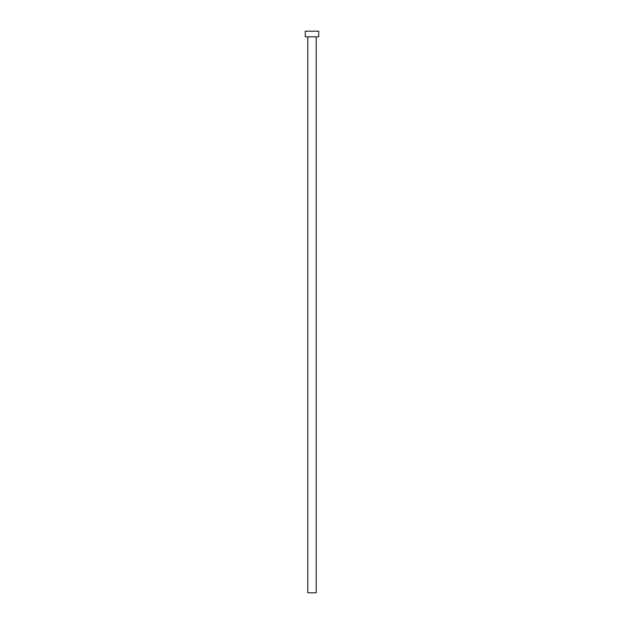 <?xml version="1.0" encoding="UTF-8"?>
<svg xmlns="http://www.w3.org/2000/svg" width="624" height="624" viewBox="0 0 624 624"><rect width="100%" height="100%" fill="white"/><g stroke="black" fill="none" stroke-linecap="round" stroke-linejoin="round"><path stroke-width="0.47" stroke-dasharray="3.12 2.34" d="M316.212 36.816L305.261 36.816L316.212 36.816M305.261 31.2L318.739 31.2L305.261 31.2M316.212 592.8L307.788 592.8L316.212 592.8"/><path stroke-width="0.94" d="M307.788 36.816L307.788 592.8L316.212 592.8L316.212 36.816L316.212 592.8L307.788 592.8L307.788 36.816M305.261 31.2L305.261 36.816L318.739 36.816L318.739 31.2L305.261 31.2L305.261 36.816L318.739 36.816L318.739 31.2L305.261 31.2"/></g></svg>
